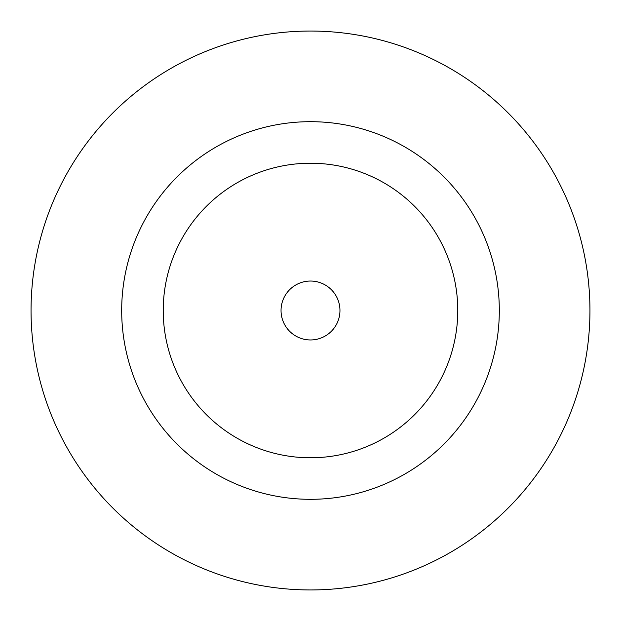<?xml version="1.0" encoding="UTF-8"?>
<svg xmlns="http://www.w3.org/2000/svg" width="621" height="621" viewBox="0 0 621 621"><rect width="100%" height="100%" fill="white"/><g stroke="black" fill="none" stroke-linecap="round" stroke-linejoin="round"><path stroke-width="0.93" d="M339.959 310.5A29.459 29.459 0 0 0 310.5 281.041A29.459 29.459 0 0 0 281.041 310.5A29.459 29.459 0 0 0 310.5 339.959A29.459 29.459 0 0 0 339.959 310.5M499.315 310.5A188.815 188.815 0 0 0 310.5 121.685A188.815 188.815 0 0 0 121.685 310.5A188.815 188.815 0 0 0 310.5 499.315A188.815 188.815 0 0 0 499.315 310.5M589.95 310.5A279.45 279.45 0 0 0 310.5 31.05A279.45 279.45 0 0 0 31.05 310.5A279.45 279.45 0 0 0 310.5 589.95A279.45 279.45 0 0 0 589.95 310.5M163.222 310.5A147.278 147.278 0 0 0 310.5 457.778A147.278 147.278 0 0 0 457.778 310.5A147.278 147.278 0 0 0 310.5 163.222A147.278 147.278 0 0 0 163.222 310.5"/></g></svg>
